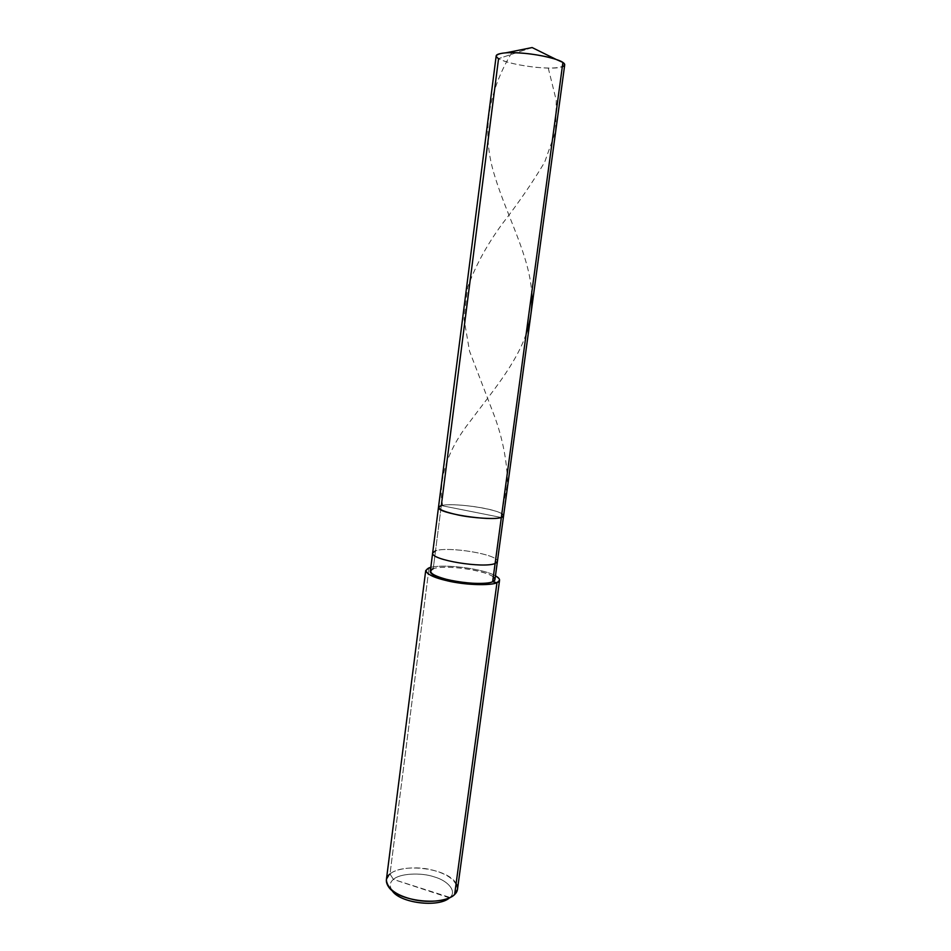 <?xml version="1.0" encoding="UTF-8"?>
<svg xmlns="http://www.w3.org/2000/svg" width="951" height="951" viewBox="0 0 951 951"><rect width="100%" height="100%" fill="white"/><g stroke="black" fill="none" stroke-linecap="round" stroke-linejoin="round"><path stroke-width="0.71" stroke-dasharray="4.75 3.57" d="M438.482 507.335L441.312 505.575C452.01 502.639 493.438 507.941 501.831 513.79C493.438 507.941 452.01 502.639 441.312 505.575L501.332 517.499L441.312 505.575C453.948 502.033 504.91 510.021 503.566 515.906C504.91 510.021 453.948 502.033 441.312 505.575L501.332 517.499L441.312 505.575L498.562 58.629C508.619 64.977 552.091 70.885 562.314 66.736M562.897 62.433L532.12 47.55L498.562 58.629L532.12 47.55L562.897 62.433M564.704 64.858C562.017 67.949 552.59 68.781 536.435 67.366C518.64 65.381 506.015 62.469 498.562 58.629L496.184 55.836M449.466 897.851L393.429 879.413C389.839 882.29 389.328 885.904 391.895 890.279M432.657 552.983L435.522 550.795L441.312 505.575L435.522 550.795C448.218 546.183 498.895 554.385 497.397 561.506C498.895 554.385 448.218 546.183 435.522 550.795L433.228 568.746C445.948 563.717 496.505 572.015 494.936 579.611M493.284 576.972C485.141 569.78 444.01 564.573 433.228 568.746L430.708 568.199L433.228 568.746L435.522 550.795M430.827 567.319C444.961 563.777 483.584 568.734 495.447 575.83C483.584 568.734 444.961 563.777 430.827 567.319M456.111 883.527C448.183 868.239 402.867 862.676 389.993 873.993L429.056 567.83L389.993 873.993C396.091 868.239 415.825 865.969 431.124 869.737C447.576 873.755 456.361 880.281 457.49 889.304M386.356 879.937L389.993 873.993L393.429 879.413C399.384 873.47 420.936 872.222 434.286 876.893C448.444 880.828 457.086 891.705 449.93 897.435L454.626 894.511L449.93 897.435C457.086 891.705 448.444 880.828 434.286 876.893C420.936 872.222 399.384 873.47 393.429 879.413L449.93 897.435L448.824 898.362L453.365 895.58M430.339 571.111L433.228 568.746M392.371 890.932C389.268 886.308 389.613 882.469 393.429 879.413L389.993 873.993M511.769 52.638C487.304 93.388 481.61 134.448 494.686 175.828C506.978 216.471 529.398 255.26 531.728 292.837M526.165 333.944C515.977 364.197 491.001 393.334 470.412 420.984C448.753 448.266 439.196 475.286 441.763 502.045M548.263 68.044L556.276 100.485L555.515 131.642L544.626 162.252C532.465 182.616 518.343 203.169 502.247 223.901C486.936 244.799 475.441 265.84 467.749 287.047L464.005 318.977L469.544 351.145L494.627 416.621C502.746 438.875 507.061 461.223 507.561 483.655L500.832 516.809M388.709 887.069L391.146 889.637"/><path stroke-width="1.43" d="M562.314 66.736C565.286 65.56 565.476 64.133 562.897 62.433L555.919 59.331C542.236 54.789 518.2 51.853 506.098 52.78C496.232 53.696 493.724 55.645 498.562 58.629L441.312 505.575C435.261 507.941 440.884 511.091 458.168 515.002C473.051 518.2 496.446 519.508 501.332 517.499L562.897 62.433L564.704 64.858L503.566 515.906L501.332 517.499C504.113 516.69 504.28 515.454 501.831 513.79C504.28 515.454 504.113 516.69 501.332 517.499C490.157 521.481 436.414 513.171 438.482 507.335C436.414 513.171 490.157 521.481 501.332 517.499L503.566 515.906L497.397 561.506L495.114 563.479L501.332 517.499C496.446 519.508 473.051 518.2 458.168 515.002C440.884 511.091 435.261 507.941 441.312 505.575L438.482 507.335L432.657 552.983C430.434 560.056 483.845 568.567 495.114 563.479L497.397 561.506L494.936 579.611L492.642 581.739L495.114 563.479C483.845 568.567 430.434 560.056 432.657 552.983L430.339 571.111C428.057 578.66 481.337 587.266 492.642 581.739C495.447 580.597 495.661 579.016 493.284 576.972M438.482 507.335L496.184 55.836C498.693 52.733 508.274 51.913 524.928 53.375C540.762 54.789 558.986 59.342 562.897 62.433L492.642 581.739L496.969 582.678L492.642 581.739C487.685 584.508 464.397 583.712 449.68 580.193C432.586 575.819 427.106 572.015 433.228 568.746M391.895 890.279C399.17 903.224 438.875 907.86 449.466 897.851M430.708 568.199L429.056 567.83L430.827 567.319L429.056 567.83L430.708 568.199M495.447 575.83C500.345 578.767 500.856 581.049 496.969 582.678L499.548 580.276C499.727 578.933 498.36 577.447 495.447 575.83M499.548 580.276L457.49 889.304L454.626 894.511L496.969 582.678C491.37 585.864 464.659 584.972 447.766 580.918C428.212 575.914 421.982 571.551 429.056 567.83L425.715 570.552C427.391 575.129 437.103 579.052 454.84 582.309C471.744 585.376 492.012 585.305 496.969 582.678L454.626 894.511C457.895 891.479 458.394 887.818 456.111 883.527M435.522 550.795L432.657 552.983M389.993 873.993C385.619 877.452 385.191 881.815 388.709 887.069C397.78 900.942 440.384 906.148 453.365 895.58L454.626 894.511C449.371 900.478 429.483 903.414 413.328 899.587C396.389 895.473 387.39 888.935 386.356 879.937L425.715 570.552M448.824 898.362C437.401 907.623 400.359 903.105 392.371 890.932L391.146 889.637M531.728 292.837C532.596 306.721 530.741 320.428 526.165 333.944M441.763 502.045L442.096 504.589M555.919 59.331L532.12 47.55L506.098 52.78"/></g></svg>
